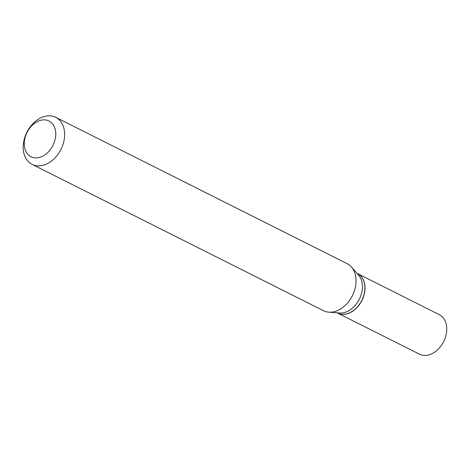 <?xml version="1.0" encoding="UTF-8"?>
<svg xmlns="http://www.w3.org/2000/svg" width="470" height="470" viewBox="0 0 470 470"><rect width="100%" height="100%" fill="white"/><g stroke="black" fill="none" stroke-linecap="round" stroke-linejoin="round"><path stroke-width="0.7" d="M337.601 313.073A22.114 16.009 -63.3 0 0 337.666 313.108L419.428 354.163A22.114 16.009 -63.3 0 0 443.557 341.796A22.114 16.009 -63.3 0 0 439.274 314.647L357.511 273.587A22.114 16.009 -63.3 0 0 357.447 273.558M337.666 313.108A22.114 16.009 -63.3 0 0 361.794 300.741A22.114 16.009 -63.3 0 0 357.511 273.587M337.125 312.832L337.536 313.044A22.114 16.009 -63.3 0 0 361.665 300.677A22.114 16.009 -63.3 0 0 357.382 273.522L356.971 273.317M32.107 164.365L323.495 310.699A26.32 19.064 -63.3 0 0 328.765 312.156L339.499 313.026A22.114 16.009 -63.3 0 0 359.197 299.437A22.114 16.009 -63.3 0 0 358.545 275.103L351.437 267.013A26.32 19.064 -63.3 0 0 347.124 263.658L55.73 117.324A26.32 19.064 -63.3 0 0 27.007 132.047A26.32 19.064 -63.3 0 0 32.107 164.365A26.32 19.064 -63.3 0 0 60.83 149.642A26.32 19.064 -63.3 0 0 55.73 117.324M52.875 145.577A20.004 14.488 -63.3 0 0 49.139 121.078A20.004 14.488 -63.3 0 0 27.172 132.199A20.004 14.488 -63.3 0 0 30.908 156.698A20.004 14.488 -63.3 0 0 52.875 145.577M328.765 312.156A26.32 19.064 -63.3 0 0 352.218 295.983A26.32 19.064 -63.3 0 0 351.437 267.013"/></g></svg>
